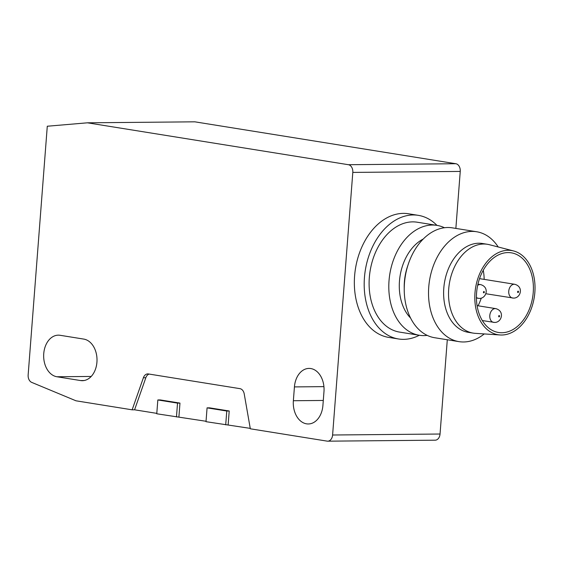 <?xml version="1.0" encoding="UTF-8"?>
<svg xmlns="http://www.w3.org/2000/svg" width="563" height="563" viewBox="0 0 563 563"><rect width="100%" height="100%" fill="white"/><g stroke="black" fill="none" stroke-linecap="round" stroke-linejoin="round"><path stroke-width="0.84" d="M323.922 386.633L294.428 386.908A20.866 14.856 89.5 0 1 309.01 368.413A20.866 14.856 89.5 0 1 310.79 368.547A20.866 14.856 89.5 0 1 323.971 391.651L322.909 405.473A20.866 14.856 89.5 0 1 308.327 423.967A20.866 14.856 89.5 0 1 293.365 400.729L323.296 400.455M419.315 335.266A62.599 43.64 -80.9 0 1 398.477 338.968L388.625 337.385A62.599 43.64 -80.9 0 1 354.599 275.976A62.599 43.64 -80.9 0 1 408.471 213.764L418.323 215.347A62.599 43.64 -80.9 0 1 436.958 225.383M398.477 338.968A62.599 43.64 -80.9 0 1 364.444 277.559A62.599 43.64 -80.9 0 1 418.323 215.347M427.169 335.372A55.646 38.791 -80.9 0 1 423.84 335.604A55.646 38.791 -80.9 0 1 419.273 335.259L399.575 332.1A55.646 38.791 -80.9 0 1 369.328 277.517A55.646 38.791 -80.9 0 1 417.218 222.216L436.916 225.376A55.646 38.791 -80.9 0 1 444.453 227.741M419.273 335.259A55.646 38.791 -80.9 0 1 389.026 280.677A55.646 38.791 -80.9 0 1 432.349 225.038A55.646 38.791 -80.9 0 1 436.916 225.376M484.25 333.929A55.646 38.791 -80.9 0 1 458.993 341.635L434.706 337.737A55.646 38.791 -80.9 0 1 404.227 289.685L404.213 287.151A44.977 31.352 -80.9 0 1 404.396 281.873A44.977 31.352 -80.9 0 1 407.549 266.355L408.358 263.956A55.646 38.791 -80.9 0 1 452.349 227.853L476.636 231.752A55.646 38.791 -80.9 0 1 498.213 246.981M410.568 318.025A44.977 31.352 -80.9 0 1 399.47 281.085A44.977 31.352 -80.9 0 1 423.249 239.022M404.227 289.685A55.646 38.791 -80.9 0 1 404.459 283.154A55.646 38.791 -80.9 0 1 408.358 263.956M458.993 341.635A55.646 38.791 -80.9 0 1 428.746 287.053A55.646 38.791 -80.9 0 1 476.636 231.752M500.085 334.971L475.2 333.338A44.977 31.352 -80.9 0 1 473.159 333.106L468.24 332.318A44.977 31.352 -80.9 0 1 443.792 288.2A44.977 31.352 -80.9 0 1 482.498 243.505L487.424 244.293A44.977 31.352 -80.9 0 1 489.43 244.715L513.576 250.95A42.64 29.719 -80.9 0 1 534.85 292.38A42.64 29.719 -80.9 0 1 500.085 334.971A42.64 29.719 -80.9 0 1 474.975 292.929A42.64 29.719 -80.9 0 1 513.576 250.95M473.159 333.106A44.977 31.352 -80.9 0 1 448.711 288.988A44.977 31.352 -80.9 0 1 487.424 244.293M476.587 292.915A40.346 28.122 -80.9 0 1 511.31 252.822A40.346 28.122 -80.9 0 1 533.238 292.394A40.346 28.122 -80.9 0 1 498.515 332.487A40.346 28.122 -80.9 0 1 476.587 292.915M484.159 279.375A40.346 28.122 99.1 0 0 483.251 270.282M455.861 228.423L460.245 171.426A6.953 4.954 -90.5 0 0 455.854 163.727L194.868 121.826L87.427 122.811L348.413 164.713A6.953 4.954 89.5 0 1 352.804 172.412L332.599 435.009A6.953 4.954 89.5 0 1 327.736 441.174L435.178 440.189A6.953 4.954 -90.5 0 0 440.041 434.024L447.296 339.763M83.746 339.088A20.866 14.856 89.5 0 1 96.998 360.939A20.866 14.856 89.5 0 1 82.346 380.687A20.866 14.856 89.5 0 1 80.558 380.553L56.919 376.76A20.866 14.856 89.5 0 1 43.675 354.908A20.866 14.856 89.5 0 1 58.327 335.161A20.866 14.856 89.5 0 1 60.114 335.295L83.746 339.088M206.037 421.272L156.767 413.777L157.83 399.955L160.272 399.934L179.97 403.094L178.907 416.916M156.796 413.369L134.585 409.801L145.831 377.731A6.953 4.954 89.5 0 1 149.104 374.071M327.736 441.174A6.953 4.954 89.5 0 1 327.145 441.132L250.324 428.795L244.229 393.945A6.953 4.954 -90.5 0 0 239.958 388.653L148.365 373.952A6.953 4.954 -90.5 0 0 147.766 373.902A6.953 4.954 -90.5 0 0 143.389 377.759L132.143 409.822L134.585 409.801M132.143 409.822L76.005 400.807L31.697 382.383A6.953 4.954 89.5 0 1 28.15 374.923L47.285 126.232L87.427 122.811M250.254 428.373L206.009 421.68L207.071 407.858L209.513 407.837L229.211 410.997L226.769 411.025L225.707 424.84M294.428 386.908L293.365 400.729M157.83 399.955L177.528 403.115L179.97 403.094M177.528 403.115L176.465 416.937M228.149 424.819L229.211 410.997M207.071 407.858L226.769 411.025M478.05 305.779A40.346 28.122 99.1 0 0 481.252 298.151M494.152 322.409A6.953 4.849 -80.9 0 1 493.575 322.36A6.953 4.849 -80.9 0 1 489.796 315.54A6.953 4.849 -80.9 0 1 495.215 308.587A6.953 4.849 -80.9 0 1 495.785 308.63C505.025 311.072 501.703 322.557 494.687 322.444L482.315 320.558M513.104 298.059A6.953 4.849 -80.9 0 1 512.534 298.017A6.953 4.849 -80.9 0 1 508.748 291.198A6.953 4.849 -80.9 0 1 514.167 284.245A6.953 4.849 -80.9 0 1 514.737 284.287C523.977 286.729 520.655 298.214 513.639 298.101L485.813 293.731M478.916 298.376A6.953 4.849 -80.9 0 1 478.346 298.334A6.953 4.849 -80.9 0 1 476.418 297.355M499.163 315.519A0.697 0.486 -80.9 0 1 499.057 316.899A0.697 0.486 -80.9 0 1 499.163 315.519M518.122 291.17A0.697 0.486 -80.9 0 1 518.016 292.556A0.697 0.486 -80.9 0 1 518.122 291.17M483.934 291.486A0.697 0.486 -80.9 0 1 483.828 292.866A0.697 0.486 -80.9 0 1 483.934 291.486M477.677 285.35A6.953 4.849 -80.9 0 1 479.979 284.554A6.953 4.849 -80.9 0 1 480.549 284.596C489.789 287.046 486.474 298.524 479.451 298.418L476.425 298.024M80.558 380.553L84.126 380.518M56.919 376.76L91.213 376.443M332.599 435.009L440.041 434.024M460.245 171.426L352.804 172.412M348.413 164.713L455.854 163.727M145.831 377.731L143.389 377.759M477.072 305.625L495.785 308.63M479.535 278.636L514.737 284.287M477.938 284.181L480.549 284.596"/></g></svg>
